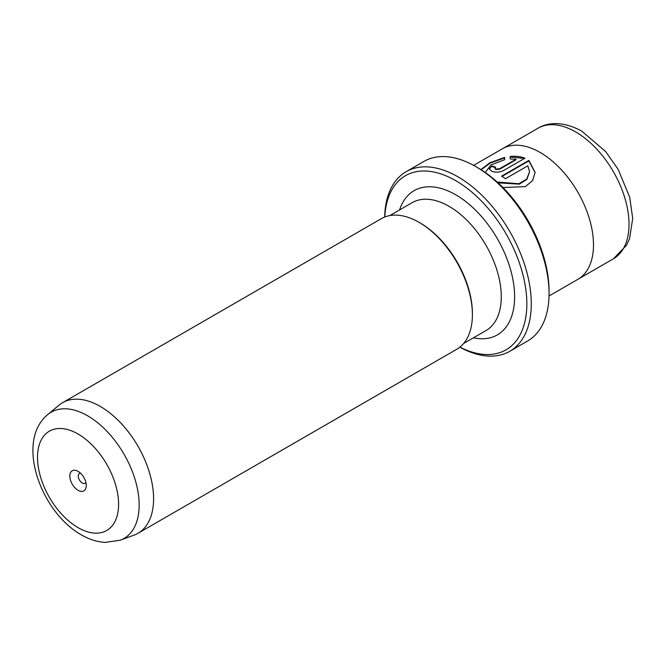 <?xml version="1.0" encoding="UTF-8"?>
<svg xmlns="http://www.w3.org/2000/svg" width="666" height="666" viewBox="0 0 666 666"><rect width="100%" height="100%" fill="white"/><g stroke="black" fill="none" stroke-linecap="round" stroke-linejoin="round"><path stroke-width="1" d="M78.055 471.337A11.622 6.71 -120 0 0 69.83 476.082A11.622 6.71 -120 0 0 78.055 490.318A11.622 6.71 -120 0 0 86.272 485.572A11.622 6.71 -120 0 0 78.055 471.337L78.055 471.337M80.553 473.226A5.653 3.263 -120 0 0 79.445 473.493A5.653 3.263 -120 0 0 78.58 478.022A5.653 3.263 -120 0 0 82.276 483.008A5.653 3.263 -120 0 0 85.106 483.291A5.653 3.263 -120 0 0 85.889 482.459M459.898 347.119A100.541 58.05 -120 0 0 526.806 301.398A100.541 58.05 -120 0 0 455.744 180.677A100.541 58.05 -120 0 0 384.773 216.999M384.673 217.041A103.688 59.865 60 0 1 406.127 171.695A103.688 59.865 60 0 1 457.967 176.831A103.688 59.865 60 0 1 525.699 268.198A103.688 59.865 60 0 1 509.806 351.282A103.688 59.865 60 0 1 459.815 347.186M477.963 167.849L475.74 166.567L477.963 167.849A100.541 58.05 60 0 1 549.05 290.992L549.05 293.556A103.688 59.865 -120 0 0 475.74 166.567L475.74 166.567A103.688 59.865 -120 0 0 423.901 161.43L406.127 171.695M509.806 351.282L527.58 341.017A103.688 59.865 -120 0 0 549.05 293.556M481.118 169.755L490.101 163.145L504.662 157.917M485.289 172.519L490.8 165.035L504.662 159.707L504.662 157.401L489.785 162.795L480.86 169.597M501.989 176.432L528.862 160.914L528.862 160.406L501.556 176.165A75.408 43.54 60 0 1 505.477 178.696L527.822 165.801L529.578 171.67L526.739 179.029L518.881 183.749L497.177 182.001M502.955 187.521L525.324 186.638L532.567 180.653L535.114 172.386L528.862 160.406M528.862 160.914L535.106 172.594M494.88 168.198L495.687 169.555L499.6 169.231L516.075 159.723L516.075 159.207L499.6 168.714L495.687 169.039L494.88 168.198L495.687 167.191A75.408 43.54 -120 0 0 491.774 166.025L489.343 168.889L491.774 171.304C495.654 172.619 499.575 172.377 503.513 170.579L524.95 158.208C520.604 156.468 515.684 155.894 510.198 156.493L510.198 158.991L516.075 159.207M47.727 414.585L59.008 405.186A75.408 43.54 60 0 1 62.571 402.697A75.408 43.54 60 0 1 100.275 406.435A75.408 43.54 60 0 1 149.534 472.877A75.408 43.54 60 0 1 137.979 533.308A75.408 43.54 60 0 1 134.041 535.148L120.263 540.209L105.095 542.407C96.961 541.874 89.028 539.352 81.31 534.831C41.026 512.379 15.002 441.516 47.727 414.585A72.894 42.083 60 0 1 87.621 415.792A72.894 42.083 60 0 1 136.155 483.316A72.894 42.083 60 0 1 120.263 540.209M473.618 165.376L502.464 148.726A75.408 43.54 60 0 1 540.168 152.456A75.408 43.54 60 0 1 589.427 218.906A75.408 43.54 60 0 1 577.872 279.337L549.025 295.987M62.571 402.697L381.385 218.631A75.408 43.54 60 0 1 419.089 222.369L420.196 223.01A73.834 42.632 60 0 1 472.402 313.436L472.402 314.718A75.408 43.54 60 0 1 456.784 349.242L137.979 533.308M420.196 223.01L419.089 222.369A75.408 43.54 60 0 1 472.402 314.718M510.198 157.01L524.017 158.358M489.36 169.147L491.774 166.025M491.774 166.533A75.408 43.54 60 0 1 495.213 167.549M498.101 182.842L519.313 184.141L526.864 179.404L529.578 171.82M78.055 527.639A57.334 33.1 -120 0 0 118.598 504.237A57.334 33.1 -120 0 0 78.055 434.016A57.334 33.1 -120 0 0 37.512 457.417A57.334 33.1 -120 0 0 78.055 527.639M613.411 258.791A75.391 43.523 -120 0 0 624.966 198.385A75.391 43.523 -120 0 0 575.715 131.951A75.391 43.523 -120 0 0 538.02 128.222C547.976 121.97 564.235 121.204 582.001 131.327L605.71 151.607L618.148 169.322L629.728 197.319L632.7 218.465L629.578 238.595L626.614 245.163L613.411 258.791L578.704 278.829M399.583 209.932A83.258 48.069 60 0 1 455.744 194.788A83.258 48.069 60 0 1 513.936 286.039A83.258 48.069 60 0 1 473.418 337.82M463.661 343.456L485.997 330.561A73.834 42.632 -120 0 0 497.311 271.395A73.834 42.632 -120 0 0 449.075 206.335A73.834 42.632 -120 0 0 412.162 202.672L389.826 215.568M499.6 169.231L499.6 168.714M503.313 148.252L538.02 128.222"/></g></svg>

